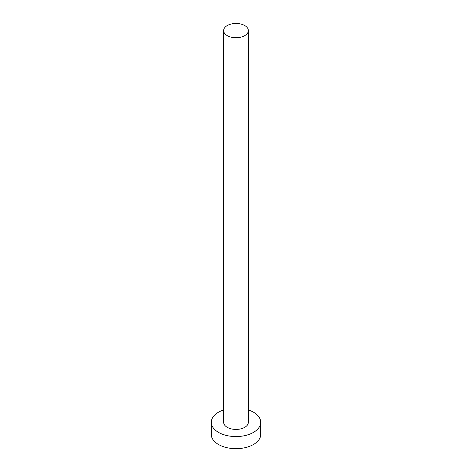 <?xml version="1.0" encoding="UTF-8"?>
<svg xmlns="http://www.w3.org/2000/svg" width="472" height="472" viewBox="0 0 472 472"><rect width="100%" height="100%" fill="white"/><g stroke="black" fill="none" stroke-linecap="round" stroke-linejoin="round"><path stroke-width="0.71" d="M227.256 35.648A12.366 7.139 0 0 0 240.732 37.194A12.366 7.139 0 0 0 248.366 30.603A12.366 7.139 0 0 0 244.744 25.553A12.366 7.139 0 0 0 231.268 24.007A12.366 7.139 0 0 0 223.634 30.603A12.366 7.139 0 0 0 227.256 35.648M223.634 30.603L223.634 422.287A12.366 7.139 0 0 0 227.256 427.331A12.366 7.139 0 0 0 240.732 428.877A12.366 7.139 0 0 0 248.366 422.287L248.366 30.603M223.634 409.92A24.727 14.278 0 0 0 211.273 422.287A24.727 14.278 0 0 0 218.512 432.382A24.727 14.278 0 0 0 245.464 435.473A24.727 14.278 0 0 0 260.727 422.287A24.727 14.278 0 0 0 253.488 412.192A24.727 14.278 0 0 0 248.366 409.92M211.273 422.287L211.273 434.399A24.727 14.278 0 0 0 218.512 444.494A24.727 14.278 0 0 0 245.464 447.586A24.727 14.278 0 0 0 260.727 434.399L260.727 422.287"/></g></svg>
